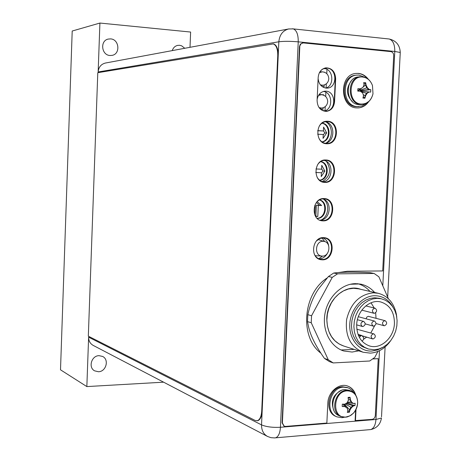 <?xml version="1.0" encoding="UTF-8"?>
<svg xmlns="http://www.w3.org/2000/svg" width="461" height="461" viewBox="0 0 461 461"><rect width="100%" height="100%" fill="white"/><g stroke="black" fill="none" stroke-linecap="round" stroke-linejoin="round"><path stroke-width="0.69" d="M267.363 436.365L93.255 345.433C90.177 343.699 88.633 340.944 88.621 337.164L86.847 386.583L163.603 382.175M288.989 28.91L288.592 28.98C282.789 30.582 279.539 34.852 278.836 41.784L98.153 71.962C98.614 67.191 101.005 64.217 105.327 63.053L105.529 63.013M98.153 71.962L99.91 23.05L190.624 32.045L190.007 47.31M317.145 99.351C318.125 94.58 320.683 91.86 324.803 91.186L325.996 91.18C336.3 91.485 336.23 111.003 325.95 111.089L322.101 110.248L318.897 107.35M319.283 72.93C320.741 70.187 322.838 68.608 325.564 68.188L327.097 68.159C337.204 68.556 337.458 87.671 327.379 88.103L326.146 88.114C321.484 87.296 318.81 84.127 318.125 78.612M321.628 220.439L322.637 220.514C334.196 221.222 335.712 199.302 324.123 198.864L323.674 198.841C320.81 198.841 318.372 200.074 316.355 202.546M317.035 177.076C318.758 180.118 321.179 181.772 324.308 182.043L324.481 182.049C336.328 182.965 337.429 160.313 325.518 160.29L325.333 160.284C322.274 160.307 319.744 161.707 317.75 164.485M319.237 138.934C321.017 141.7 323.38 143.198 326.325 143.429L326.786 143.44C338.397 143.907 339.008 121.79 327.373 121.583L326.555 121.571C323.501 121.785 321.058 123.335 319.219 126.233M316.35 241.04L319.992 238.47L324.169 237.962C335.268 239.029 333.211 259.958 322.066 259.451L320.649 259.33C317.669 258.702 315.497 256.835 314.137 253.729M323.392 91.451C332.571 92.212 333.366 109.171 324.337 110.997M324.158 68.51C333.349 68.948 334.709 85.907 325.76 88.068M320.257 220.11C330.502 220.03 332.675 201.25 322.712 198.875M322.712 181.79C332.963 181.087 334.058 162.139 323.927 160.376M325.172 143.285C335.383 141.953 335.383 122.903 325.149 121.756M322.752 237.882C325.99 239.219 327.961 241.846 328.664 245.765M327.316 253.481C325.328 256.921 322.585 258.725 319.087 258.88L319.087 258.88M274.341 437.927L275.753 437.777C278.473 436.567 280.034 433.069 280.444 427.278C272.618 427.67 266.314 426.869 261.537 424.886L278.836 41.784C283.832 41.15 290.297 41.173 298.238 41.842C298.313 34.615 296.654 30.293 293.271 28.887L292.314 28.778M388.081 38.885L389.245 39.006C393.008 40.407 394.852 44.556 394.783 51.453L400.257 52.491L400.229 53.038M382.797 285.82L394.783 51.453L298.238 41.842L280.444 427.278L375.963 419.481C375.519 425.013 373.79 428.378 370.777 429.571L369.059 429.721M88.621 337.164L261.537 424.886C261.485 430.303 263.496 434.164 267.57 436.475L270.97 437.673L274.56 437.915L370.777 429.571C376.862 428.148 380.423 424.293 381.46 418L375.963 419.481L379.484 350.671M388.421 298.774L378.89 276.819L374.136 273.471L337.556 273.84L332.254 277.366L311.561 315.756L311.233 322.735L328.261 359.753L333.211 362.928L369.699 361.003L374.787 357.373L377.928 351.38M358.744 350.838L352.112 352.048L343.704 350.971C330.451 346.908 321.98 330.335 324.965 313.716C327.817 297.074 341.532 283.751 355.512 283.648L360.744 284.137C366.178 285.313 370.817 288.09 374.655 292.476M333.211 362.928L329.413 361.591L324.481 358.433C315.941 346.499 310.628 335.954 308.547 326.786L307.51 321.622L307.839 314.679C309.925 304.894 313.486 296.302 318.539 288.903L328.434 276.531L333.712 273.033C341.682 272.013 353.829 271.892 370.143 272.676L374.136 273.471M328.261 359.753L324.481 358.433M311.233 322.735L307.51 321.622M311.561 315.756L307.839 314.679M332.254 277.366L328.434 276.531M337.556 273.84L333.712 273.033M340.806 416.416L339.112 415.684C327.915 411.782 332.75 389.672 344.811 389.591L348.919 390.225M351.513 407.605L349.911 410.14L349.317 412.261L347.323 412.416L347.911 410.29L347.006 407.939L344.684 406.539L342.212 406.487L342.327 404.147L344.799 404.193L347.271 402.66L348.424 399.935L348.067 397.417L350.06 397.278L350.423 399.791L351.772 402.332L353.639 403.548L355.126 403.214L355.01 405.542L353.518 405.887L351.513 407.605L345.272 403.922M354.97 405.553L353.057 405.697L350.827 407.322L349.45 409.95L349.34 412.192M346.021 403.473L353.518 405.887M342.304 404.723L342.506 404.153M343.376 404.176L344.223 406.348L342.293 406.493M346.096 407.386L344.027 404.188M349.317 412.261L347.905 410.325M345.704 406.896L344.263 404.337M349.911 410.14L344.488 404.193M344.223 406.348L344.684 406.539M350.06 397.278L348.222 398.373M350.078 397.359L349.962 399.606L348.366 400.096M351.772 402.332L351.086 402.055L349.962 399.606L350.423 399.791M347.047 402.81L353.172 403.363L351.086 402.055L347.513 402.148M353.172 403.363L353.639 403.548M355.01 405.542L346.24 403.335M344.419 417.24L342.045 417.683L337.02 416.888C324.279 412.405 329.817 387.246 343.549 387.171L347.969 387.805L349.461 388.49L352.083 390.536L353.806 392.835M336.801 416.79L336.017 416.45C323.288 411.973 328.826 386.854 342.54 386.779L347.179 387.499M361.948 104.491L358.9 104.578C345.105 104.347 344.598 77.655 358.416 76.929L360.393 76.745C346.545 77.471 347.047 104.244 360.871 104.474L365.36 103.737L369.071 101.19M357.978 88.691L360.398 88.806L362.905 87.446L364.063 84.939L363.689 82.582L364.714 82.646L365.7 82.749L366.08 85.106L367.446 87.815L369.319 89.52L370.805 89.716L370.684 92.119L369.198 91.929L367.175 93.26L365.55 95.796L364.928 98.222L362.922 98.072L363.533 95.64L362.634 92.903L360.283 91.232L357.776 91.105L357.892 88.685L359.926 88.84L358.785 90.471L358.416 90.442L358.393 90.88L359.05 91.14M369.198 91.929L366.46 93.306L367.175 93.26M364.956 98.147L365.072 95.825L366.46 93.306L360.83 91.606M368.714 91.964L360.381 91.036L360.767 90.627L360.018 90.293L359.828 89.446M360.064 91.22L360.381 91.036M360.548 88.731L358.785 90.471M357.851 89.613L358.416 90.442M357.782 91.013L358.393 90.88M359.182 91.174L358.762 90.909M364.928 98.222L363.297 96.666M365.55 95.796L363.245 94.666M365.7 82.749L363.994 84.398M365.717 82.819L365.602 85.147L363.205 86.847M361.568 88.189L359.81 89.797M367.446 87.815L366.731 87.867L365.602 85.147L366.08 85.106M360.398 90.598L368.835 89.555L366.731 87.867L360.018 90.293M370.759 89.705L369.319 89.52M370.805 89.716L360.767 90.627M368.823 91.958L360.744 91.065M359.926 88.84L360.398 88.806M366.178 103.385L362.19 105.88L357.396 106.6C341.693 106.364 341.065 75.984 356.802 75.108L358.952 75.085L364.726 77.235M358.583 106.618L356.353 106.652C340.662 106.416 340.034 76.082 355.754 75.212L356.025 75.183M372.943 358.814L378.222 358.67L372.753 358.952M338.299 272.589L347.323 271.252L382.705 270.941L393.706 55.643C393.636 53.361 392.68 52.018 390.83 51.609L303.332 42.919L301.114 43.639L299.477 46.544L300.313 44.187L302.439 42.971M299.477 46.544L282.086 422.783L283.936 426.073M355.247 394.449C353.846 390.386 351.368 387.609 347.813 386.105M378.222 358.67L375.312 415.534C375.024 417.724 373.946 419.003 372.096 419.372L355.114 420.582L355.633 410.157M324.486 237.692C335.694 239.138 333.355 260.286 322.049 259.768L320.649 259.647M324.417 198.576C336.15 199.394 334.346 221.557 322.619 220.831L321.853 220.784M325.616 159.979C337.815 160.117 336.605 183.305 324.463 182.366L324.342 182.36M326.814 121.249L327.385 121.26C339.325 121.479 338.754 144.155 326.837 143.757M326.031 111.401C330.825 110.617 333.557 107.401 334.219 101.766L335.32 78.866C334.928 71.864 331.753 68.188 325.794 67.842M367.417 78.595C364.835 75.529 361.724 73.806 358.093 73.432L356.025 73.426C338.829 74.423 339.561 107.661 356.745 107.897L358.306 107.909C362.525 107.557 365.994 105.471 368.708 101.639M358.306 107.909L358.007 107.92C361.902 107.603 365.198 105.742 367.872 102.33M323.449 237.617L324.544 237.703C335.971 238.792 333.856 260.344 322.383 259.831L320.919 259.704C309.671 258.281 312.109 236.942 323.449 237.617M355.454 420.726L356.019 409.42M355.806 395.284C354.434 390.732 351.789 387.684 347.859 386.122C339.25 382.532 328.053 391.971 327.823 403.191L326.855 423.06L285.532 426.425L283.803 426.016M299.806 46.492L282.397 422.939L284.12 426.171M320.862 353.155C299.339 337.02 302.906 293.403 327.131 277.96M324.025 198.558L324.481 198.582C336.415 199.025 334.853 221.597 322.954 220.877L322.13 220.819C310.368 220.03 312.264 197.671 324.025 198.558M325.869 159.984C338.132 160.013 336.997 183.328 324.798 182.389L324.613 182.377C312.512 182.285 313.589 159.16 325.673 159.979L325.869 159.984M327.725 121.255C339.705 121.474 339.071 144.247 327.114 143.757L326.647 143.746C314.823 143.734 315.03 121.145 326.878 121.243L327.725 121.255M334.559 101.748L335.666 78.837C335.228 71.674 331.966 68.009 325.869 67.83C321.34 68.798 318.782 71.979 318.182 77.373L317.087 100.481C317.456 107.292 320.528 110.934 326.296 111.395C331.131 110.64 333.885 107.425 334.559 101.748L334.219 101.766M368.345 79.304C365.694 75.788 362.392 73.818 358.445 73.397L356.048 73.426M261.715 411.039L277.752 55.775C277.81 49.097 276.318 45.143 273.264 43.916L97.79 72.694L88.328 336.178L255.21 420.484L257.44 420.709C259.912 419.648 261.335 416.427 261.715 411.039L262.159 411.01C261.779 416.392 260.356 419.614 257.883 420.674L257.042 420.807M262.159 411.01L278.202 55.816C278.26 49.137 276.761 45.184 273.707 43.962L273.085 43.876M318.787 258.748L322.504 256.091M324.728 241.564L321.968 237.951M321.11 220.012C328.566 216.883 330.099 203.964 323.576 199.187M322.222 181.64C330.185 176.615 331.597 169.879 326.457 161.431M326.071 143.06C333.124 138.968 333.09 125.876 326.008 121.946M326.613 254.622L327.103 253.74M328.336 244.929L327.235 241.702M325.898 92.263L325.697 96.516L325.898 92.263M325.212 106.635L325.011 110.79L325.212 106.635M320.47 109.13L323.052 109.309L323.121 107.788M323.72 95.197L323.737 94.799L319.162 94.453M326.987 69.392L326.786 73.662L326.987 69.392M326.302 83.816L326.1 87.959L326.302 83.816M323.847 68.62L325.454 68.758L323.847 68.62M322.083 86.53L324.123 86.691L324.21 84.974M324.809 72.337L324.152 72.095M321.242 71.841L319.992 71.737M319.485 199.872C328.601 201.607 326.601 218.779 317.329 218.41M319.335 199.953C327.725 202.2 325.892 218.001 317.208 218.301M314.788 205.375L315.295 205.387L314.84 214.959M315.624 216.416L317.796 216.457L318.32 205.45L321.634 205.525L317.151 201.641M321.634 205.525L319.663 205.318L316.402 202.488M318.32 205.45L316.361 205.243L319.663 205.318M317.796 216.457L315.837 216.209L316.361 205.243M315.491 216.203L315.837 216.209M315.295 205.387L314.805 205.329M320.747 161.575C329.995 162.733 329.004 180.084 319.68 180.268M320.602 161.667C329.16 163.384 328.244 179.352 319.554 180.17M315.762 172.512L321.409 172.725L321.225 176.609L324.844 171.089L321.766 165.309L321.582 169.193L315.952 168.968M324.844 171.089L322.867 170.991L321.605 168.634M321.386 173.238L322.867 170.991M321.409 172.725L315.762 172.477M322.026 123.156C331.344 123.75 331.361 141.181 322.066 141.953M321.893 123.254C330.549 124.453 330.56 140.49 321.928 141.855M317.658 134.197L323.236 134.508L323.046 138.404L326.67 132.929L323.587 127.063L323.403 130.959L317.704 130.63M326.67 132.929L324.682 132.947L323.42 130.555M323.201 135.182L324.682 132.947M323.403 130.959L317.681 130.768M360.675 289.301C345.819 283.434 327.224 299.131 326.797 318.413C327.022 333.66 333.268 343.059 345.531 346.597M358.698 288.857L353.518 288.292L348.441 288.989L343.491 290.879L338.875 293.899L334.795 297.915L331.43 302.773L328.918 308.259L327.373 314.148L326.866 320.182L327.414 326.1L328.987 331.655L331.522 336.611L334.911 340.754L338.991 343.918L343.595 345.981L362.646 352.089M370.004 291.421C366.841 287.866 363.089 285.388 358.762 283.982L350.331 284.264M357.465 283.694L358.762 283.982M341.082 349.974L354.244 349.392M396.777 317.277L396.368 314.183C393.925 302.842 387.845 295.87 378.124 293.265L373.341 292.81C359.545 294.435 350.637 303.332 346.62 319.508C345.012 336.017 350.516 346.931 363.13 352.244L370.287 353.132C377.565 352.607 383.852 349.15 389.136 342.753L390.634 340.737M393.147 307.383C388.917 299.731 382.763 295.841 374.689 295.714C362.248 295.835 350.418 309.227 349.772 324.233C348.942 339.238 359.453 351.783 371.883 351.046L377.386 350.003L382.63 347.479M379.224 298.279L374.586 297.771L370.177 298.4L365.884 300.082L361.879 302.75L358.347 306.288L355.431 310.564L353.259 315.382L351.927 320.545L351.495 325.829L351.979 331.004L353.357 335.856L355.564 340.172L358.508 343.773L362.058 346.516L368.074 348.908M374.418 349.761L378.936 348.983L383.298 347.121L387.309 344.258L390.801 340.523L393.631 336.081L395.671 331.125L396.84 325.864L397.094 320.528L396.414 315.341L394.829 310.524L392.403 306.288L389.24 302.819L385.471 300.267L381.259 298.757L377.035 298.342L372.621 298.982L368.31 300.67L364.299 303.344L360.756 306.899L357.834 311.187L355.656 316.027L354.319 321.208L353.887 326.509L354.371 331.707L355.748 336.576L357.961 340.904L360.911 344.523L364.472 347.266L368.483 349.04L374.418 349.761M356.676 324.751C357.039 310.864 369.647 299.016 380.665 301.938C389.793 304.848 394.386 312.011 394.432 323.432C394.063 337.613 380.832 349.709 369.486 345.94C360.986 342.748 356.716 335.683 356.676 324.751M371.007 302.796L374.234 308.011M375.657 312.817L376.032 318.286M374.574 325.921L370.794 332.998M366.685 337.152L363.862 338.979M362.052 341.203L363.608 339.4L363.7 337.579L361.781 335.504L360.715 335.885L359.384 337.417M385.2 320.712L384.716 320.66C382.071 322.078 381.817 323.76 383.955 325.708L384.457 325.76C387.102 324.325 387.349 322.642 385.2 320.712L368.31 316.315L366.812 317.07L366.092 318.805M373.894 333.891L373.352 333.827C370.702 335.233 370.431 336.922 372.54 338.887L373.093 338.95C375.75 337.533 376.015 335.844 373.894 333.891L356.826 329.194M373.744 326.146C376.412 324.711 376.666 323.017 374.505 321.069L374.004 321.017C371.336 322.435 371.076 324.129 373.231 326.088L373.744 326.146M362.922 326.532C365.613 325.097 365.873 323.397 363.694 321.432L363.182 321.375C360.49 322.798 360.225 324.498 362.386 326.474L362.922 326.532M374.395 313.319C377.086 311.872 377.323 310.178 375.116 308.23L374.655 308.184C371.969 309.619 371.727 311.313 373.923 313.273L374.395 313.319M323.069 241.293L324.308 241.443C331.528 242.791 329.713 256.46 322.36 256.097L321.893 256.074C314.022 255.792 315.209 240.867 323.069 241.293M99.91 23.05L72.204 31.025L60.506 369.814L86.847 386.583M99.04 355.667C91.503 355.604 88.022 367.538 94.62 370.846L98.452 371.739C106.111 371.727 109.407 359.563 102.601 356.445L99.04 355.667M172.264 50.606C173.192 47.783 174.984 46.042 177.646 45.391L179.583 45.287L181.657 45.818L184.769 48.284M109.995 55.499C101.472 55.222 99.83 40.752 108.162 39.081L110.605 38.891C119.29 39.277 120.621 53.995 112.115 55.366L109.995 55.499M381.518 416.836L385.114 346.92M345.381 417.188L341.002 416.502C329.782 412.589 334.628 390.415 346.712 390.329L350.631 390.888L351.997 391.527L354.382 393.452L355.909 395.619M348.718 390.15L350.631 390.888C354.976 392.76 357.321 396.46 357.667 401.975C357.69 406.245 356.301 409.956 353.495 413.114C356.088 409.875 357.482 406.164 357.667 401.975C356.947 394.783 353.449 391.078 347.173 390.859C332.756 391.17 331.407 418.859 345.877 417.044L349.916 415.862L353.495 413.114L350.942 415.298L347.461 416.882L345.646 417.205L341.002 416.502M341.486 390.369C333.026 394.593 330.462 401.243 333.787 410.313M362.248 76.722L362.358 76.728C367.129 77.396 370.5 80.329 372.465 85.527L372.989 93.796C371.203 100.561 367.336 103.99 361.384 104.088C346.787 103.725 348.182 75.12 362.726 77.039C367.313 77.667 370.563 80.496 372.465 85.527L372.989 93.796C371.376 100.181 367.774 103.742 362.19 104.48M351.34 80.859C345.819 88.258 346.217 95.22 352.527 101.737M335.666 78.837L335.32 78.866M282.397 422.939L282.086 422.783M277.752 55.775L278.202 55.816M319.669 108.341L321.778 108.087L319.087 107.62M318.499 95.45L321.501 94.678M321.012 85.567L323.086 85.245L320.424 84.893M319.415 72.671L322.354 71.812M360.715 335.885L358.335 335.176M387.678 297.057L400.257 52.491C399.883 45.195 396.212 40.701 389.245 39.006L293.271 28.887L288.592 28.98L105.327 63.053M343.704 350.971L343.157 350.786M347.969 387.805L346.954 387.413M360.272 88.99L359.004 89.739M358.036 90.95L358.802 91.013M362.196 91.278L362.963 91.336M356.802 75.108L355.754 75.212M302.566 42.948L302.237 43M257.44 420.709L257.883 420.674M273.264 43.916L273.707 43.962M321.778 108.087C325.328 107.396 327.304 105.223 327.708 101.564C327.396 97.323 325.161 95.024 321 94.666L319 94.672M323.086 85.245C326.532 84.461 328.439 82.271 328.802 78.687C328.445 74.342 326.129 72.054 321.859 71.818L319.882 71.893M358.209 288.742L378.124 293.265M396.212 314.506L396.368 314.183M378.798 298.181L381.259 298.757M369.486 345.94L369.123 345.831M361.781 335.504L358.041 334.398M358.306 316.707L374.505 321.069M365.227 323.87L373.231 326.088M376.026 323.547L383.955 325.708M362.271 335.844L372.54 338.887M357.402 319.709L363.694 321.432M356.67 324.855L362.386 326.474M365.803 305.902L375.116 308.23M361.804 310.144L373.923 313.273M324.308 241.443L318.015 239.553M321.893 256.074L315.197 255.699"/></g></svg>
